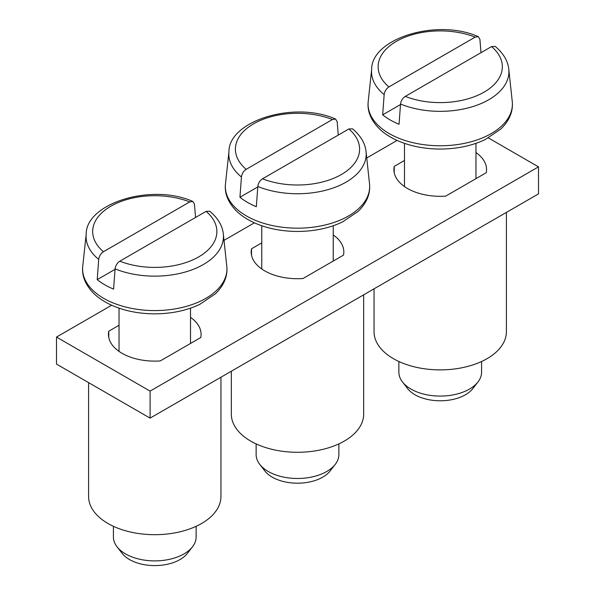 <?xml version="1.0" encoding="UTF-8"?>
<svg xmlns="http://www.w3.org/2000/svg" width="595" height="595" viewBox="0 0 595 595"><rect width="100%" height="100%" fill="white"/><g stroke="black" fill="none" stroke-linecap="round" stroke-linejoin="round"><path stroke-width="0.89" d="M111.652 305.235L56.503 337.075L56.503 364.095L150.096 418.129L538.497 193.881L538.497 166.868L488.383 137.928M190.512 317.351A46.328 26.745 180 0 1 201.095 334.375A46.328 26.745 180 0 1 200.775 337.536L160.248 360.934A46.328 26.745 180 0 1 122.02 353.281A46.328 26.745 180 0 1 108.446 334.375A46.328 26.745 180 0 1 108.773 331.214L108.773 337.536M333.237 234.951A46.328 26.745 180 0 1 343.828 251.968A46.328 26.745 180 0 1 343.501 255.129L302.974 278.527A46.328 26.745 180 0 1 264.745 270.881A46.328 26.745 180 0 1 251.172 251.968A46.328 26.745 180 0 1 251.499 248.807L251.499 255.129M475.963 152.551A46.328 26.745 180 0 1 486.554 169.568A46.328 26.745 180 0 1 486.227 172.729L445.7 196.127A46.328 26.745 180 0 1 407.471 188.481A46.328 26.745 180 0 1 393.905 169.568A46.328 26.745 180 0 1 394.225 166.407L394.225 172.729M397.103 140.427L366.743 157.958M254.377 222.835L224.017 240.365M56.503 337.075L150.096 391.108L538.497 166.868M150.096 418.129L150.096 391.108M251.499 248.807L261.763 242.886M394.225 166.407L404.488 160.479M108.773 331.214L119.037 325.287M338.86 443.9L338.86 454.602A41.36 23.882 180 0 1 335.26 464.353L330.121 470.98A35.737 20.632 180 0 1 272.227 477.145A35.737 20.632 180 0 1 264.879 470.98L259.74 464.353A41.36 23.882 180 0 1 256.14 454.602L256.14 443.9M335.26 464.353A41.36 23.882 180 0 1 268.256 471.485A41.36 23.882 180 0 1 259.74 464.353M231.321 371.228L231.321 414.075A66.179 38.206 0 0 0 250.703 441.096A66.179 38.206 0 0 0 322.825 449.374A66.179 38.206 0 0 0 363.679 414.075L363.679 294.815M338.265 135.072L337.187 121.715L335.558 119.037L332.449 119.521L246.166 169.33C243.489 171.122 241.912 173.681 241.436 176.998A68.693 39.657 180 0 1 228.941 151.636L225.468 183.929A72.166 41.665 0 0 0 238.811 210.749A72.166 41.665 0 0 0 321.664 225.765A72.166 41.665 0 0 0 369.532 183.929L366.059 151.636A68.693 39.657 180 0 1 330.939 188.734A68.693 39.657 180 0 1 257.813 186.458L256.319 206.703A70.768 40.862 0 0 1 239.941 197.243L241.436 176.998M257.813 186.458C258.289 183.134 259.866 180.575 262.551 178.79L348.834 128.974L352.523 128.84C360.667 135.705 365.174 143.306 366.059 151.636M239.941 197.243L257.776 186.949M481.586 361.5L481.586 372.202A41.36 23.882 180 0 1 477.986 381.945L472.846 388.58A35.737 20.632 180 0 1 414.96 394.745A35.737 20.632 180 0 1 407.605 388.58L402.465 381.945A41.36 23.882 180 0 1 398.866 372.202L398.866 361.5M477.986 381.945A41.36 23.882 180 0 1 410.981 389.085A41.36 23.882 180 0 1 402.465 381.945M374.047 288.828L374.047 331.675A66.179 38.206 0 0 0 393.429 358.688A66.179 38.206 0 0 0 465.55 366.974A66.179 38.206 0 0 0 506.404 331.675L506.404 212.415M480.991 52.672L479.912 39.315L478.283 36.637L475.182 37.113L388.899 86.93C386.214 88.722 384.638 91.273 384.162 94.598A68.693 39.657 180 0 1 371.667 69.228L368.201 101.529A72.166 41.665 0 0 0 398.234 137.988A72.166 41.665 0 0 0 475.197 140.554A72.166 41.665 0 0 0 512.258 101.529L508.792 69.228A68.693 39.657 180 0 1 473.665 106.327A68.693 39.657 180 0 1 400.539 104.051L399.052 124.296A70.768 40.862 0 0 1 382.667 114.842L384.162 94.598M400.539 104.051C401.015 100.734 402.592 98.175 405.277 96.39L491.559 46.574L495.248 46.44C503.392 53.305 507.907 60.906 508.792 69.228M382.667 114.842L400.502 104.549M196.134 526.307L196.134 537.002A41.36 23.882 180 0 1 192.535 546.753L187.395 553.38A35.737 20.632 180 0 1 129.502 559.553A35.737 20.632 180 0 1 122.154 553.38L117.014 546.753A41.36 23.882 180 0 1 113.414 537.002L113.414 526.307M192.535 546.753A41.36 23.882 180 0 1 125.523 553.893A41.36 23.882 180 0 1 117.014 546.753M88.596 382.622L88.596 496.475A66.179 38.206 0 0 0 107.978 523.496A66.179 38.206 0 0 0 180.099 531.781A66.179 38.206 0 0 0 220.953 496.475L220.953 377.215M195.539 217.48L194.461 204.115L192.832 201.437L189.723 201.921L103.441 251.737C100.763 253.522 99.179 256.081 98.703 259.405A68.693 39.657 180 0 1 86.208 234.036L82.742 266.329A72.166 41.665 0 0 0 96.078 293.157A72.166 41.665 0 0 0 178.939 308.173A72.166 41.665 0 0 0 226.799 266.329L223.333 234.036A68.693 39.657 180 0 1 188.206 271.134A68.693 39.657 180 0 1 115.088 268.858L113.593 289.103A70.768 40.862 0 0 1 97.216 279.643L98.703 259.405M115.088 268.858C115.564 265.534 117.141 262.983 119.818 261.19L206.101 211.374L209.797 211.24C217.934 218.112 222.448 225.706 223.333 234.036M97.216 279.643L115.051 269.349M332.449 119.521A62.103 35.856 0 0 0 253.589 123.805A62.103 35.856 0 0 0 246.166 169.33M262.551 178.79A62.103 35.856 0 0 0 341.411 174.506A62.103 35.856 0 0 0 348.834 128.974M475.182 37.113A62.103 35.856 0 0 0 396.315 41.397A62.103 35.856 0 0 0 388.899 86.93M405.277 96.39A62.103 35.856 0 0 0 484.137 92.106A62.103 35.856 0 0 0 491.559 46.574M189.723 201.921A62.103 35.856 0 0 0 110.863 206.205A62.103 35.856 0 0 0 103.441 251.737M119.818 261.19A62.103 35.856 0 0 0 198.685 256.906A62.103 35.856 0 0 0 206.101 211.374M335.558 119.037C293.662 100.429 228.696 121.194 228.941 151.636M261.763 225.75L261.763 268.992M333.237 225.75L333.237 261.056M225.468 183.929C224.397 193.635 228.197 202.791 236.87 211.411C241.235 215.554 246.628 219.161 253.054 222.218C265.66 228.093 279.992 231.172 296.042 231.448C313.401 231.544 328.849 228.398 342.408 221.995L358.086 211.448C366.713 203.014 370.529 193.844 369.532 183.929M478.283 36.637C436.388 18.029 371.421 38.787 371.667 69.228M404.488 143.35L404.488 186.585M475.963 143.35L475.963 178.656M368.201 101.529C367.122 111.228 370.923 120.391 379.595 129.003C383.961 133.154 389.353 136.761 395.779 139.818C408.386 145.693 422.718 148.765 438.768 149.048C456.127 149.144 471.582 145.991 485.133 139.594L500.812 129.048C509.439 120.614 513.254 111.436 512.258 101.529M192.832 201.437C150.937 182.836 85.97 203.594 86.208 234.036M119.037 308.158L119.037 351.392M190.512 308.158L190.512 343.456M82.742 266.329C81.664 276.035 85.464 285.191 94.144 293.811C98.51 297.961 103.902 301.561 110.328 304.618C122.934 310.493 137.267 313.572 153.317 313.848C170.668 313.952 186.123 310.798 199.682 304.402L215.36 293.848C223.988 285.414 227.803 276.244 226.799 266.329"/></g></svg>
